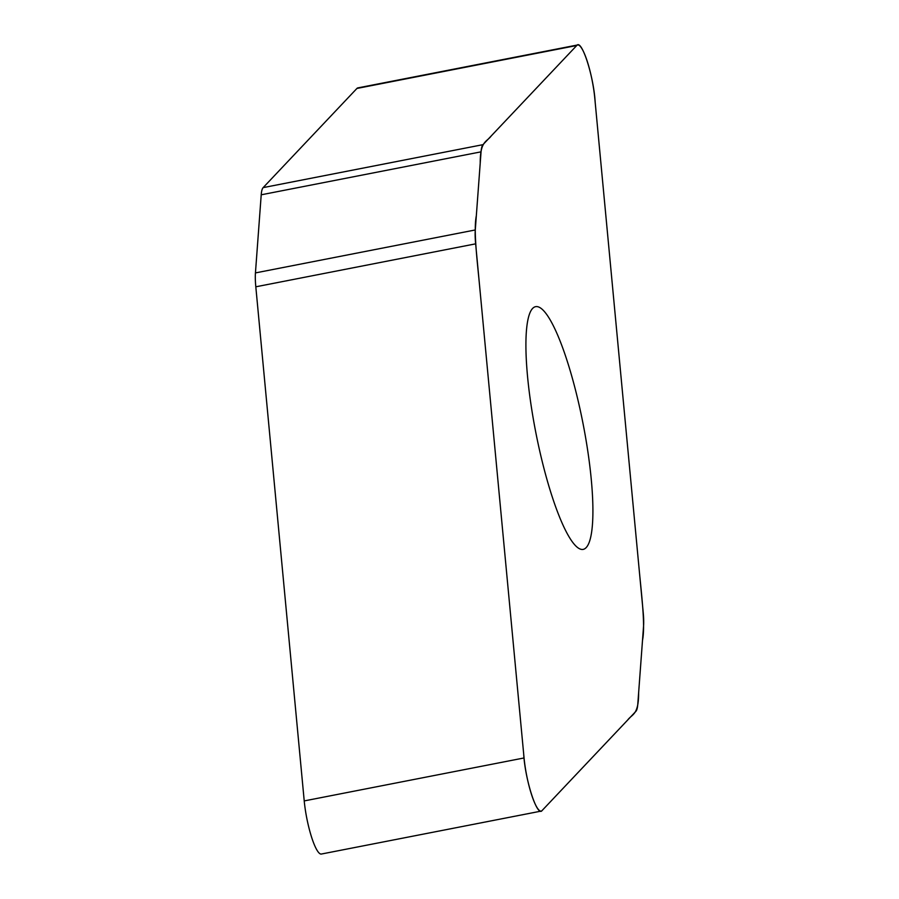 <?xml version="1.0" encoding="UTF-8"?>
<svg xmlns="http://www.w3.org/2000/svg" width="899" height="899" viewBox="0 0 899 899"><rect width="100%" height="100%" fill="white"/><g stroke="black" fill="none" stroke-linecap="round" stroke-linejoin="round"><path stroke-width="1.35" d="M635.851 711.379A38.084 7.394 78.9 0 0 637.784 704.198L643.56 626.086A38.084 7.394 78.9 0 0 643.19 612.197L594.778 98.081A38.084 7.394 78.9 0 0 577.686 44.95A38.084 7.394 78.9 0 0 576.753 45.501L482.977 144.66A38.084 7.394 78.9 0 0 481.055 151.841L475.279 229.964A38.084 7.394 78.9 0 0 475.638 243.843L524.061 757.958A38.084 7.394 78.9 0 0 541.153 811.1A38.084 7.394 78.9 0 0 542.075 810.55L635.851 711.379M541.153 811.1L321.314 854.05A38.084 7.394 -101.1 0 1 304.222 800.919L255.81 286.803A38.084 7.394 -101.1 0 1 255.44 272.914L261.216 194.802A38.084 7.394 -101.1 0 1 263.149 187.621L356.925 88.45A38.084 7.394 -101.1 0 1 357.847 87.9L577.686 44.95M586.148 547.615A123.669 24.026 -101.1 0 1 583.136 549.401A123.669 24.026 -101.1 0 1 535.838 432.633A123.669 24.026 -101.1 0 1 535.703 306.649A123.669 24.026 -101.1 0 1 581.305 415.068A123.669 24.026 -101.1 0 1 586.148 547.615M576.753 45.501C581.597 38.522 593.801 76.437 595.172 102.272L639.346 571.393C641.819 597.318 645.358 626.288 642.515 640.268L638.627 692.837C638.683 715.346 632.053 713.952 627.648 720.065L542.075 810.55C537.242 817.517 525.027 779.602 523.668 753.767L479.482 284.657C477.009 258.732 473.481 229.751 476.324 215.782L480.212 163.202C480.156 140.705 486.775 142.087 491.191 135.985L576.753 45.501L356.925 88.45M524.061 757.958L304.222 800.919M475.638 243.843L255.81 286.803M255.44 272.914L475.279 229.964M481.055 151.841L261.216 194.802M263.149 187.621L482.977 144.66"/></g></svg>
